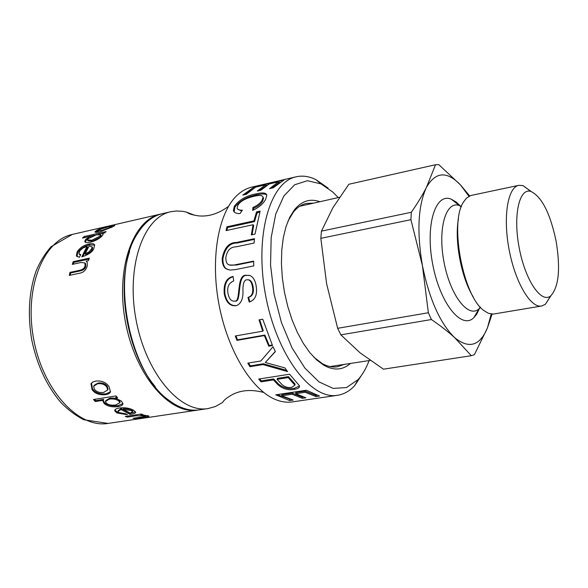 <?xml version="1.0" encoding="UTF-8"?>
<svg xmlns="http://www.w3.org/2000/svg" width="588" height="588" viewBox="0 0 588 588"><rect width="100%" height="100%" fill="white"/><g stroke="black" fill="none" stroke-linecap="round" stroke-linejoin="round"><path stroke-width="0.88" d="M109.39 399.098L105.428 401.413L106.347 403.118C108.339 404.919 111.522 405.529 115.88 404.97L119.871 402.714L118.989 401.214C116.769 399.333 113.565 398.627 109.39 399.098L109.706 398.186L105.671 400.685M89.155 245.982L85.128 253.796L88.81 252.024L91.64 248.79L92.051 246.85L89.155 245.982M108.023 226.887L98.813 229.886L97.873 230.65L101.908 230.422L110.948 227.1L111.852 226.446L108.023 226.887M96.535 234.766L88.038 238.728L87.45 239.911L91.838 240.235L100.313 235.994L100.864 234.965L96.535 234.766M97.601 383.758L93.639 386.162L94.345 389.227C96.601 391.968 99.754 393.012 103.804 392.358L107.67 389.932L106.869 387.176C104.965 384.442 101.878 383.303 97.601 383.758L98.064 383.016L94.139 385.272M123.34 409.255L130.183 413.129L132.55 411.725L131.447 410.667L123.34 409.255L123.517 408.234L131.58 409.623L131.447 410.667M135.438 411.747L130.117 413.335L121.128 408.498L120.952 409.527L117.945 411.409L119.143 412.622L125.67 413.768L127.449 414.76L116.894 412.96L114.741 410.806C114.55 409.483 116.123 408.542 119.452 407.999C124.95 407.337 129.705 408.116 133.704 410.328L135.563 411.997C136.291 412.886 134.446 413.695 130.044 414.408L120.952 409.527M130.117 413.335L130.044 414.408M121.128 408.498L118.034 410.828M120.562 413.217L117.034 411.916L114.932 409.873M132.609 411.181L131.58 409.623M110.581 391.696L106.2 393.798C99.681 394.372 95.116 392.71 92.507 388.8L91.456 383.053M109.147 386.801L110.441 392.1L108.876 393.725L105.833 394.666C99.313 395.232 94.727 393.541 92.073 389.594L91.015 383.714L92.933 381.935L95.918 381.039C101.827 380.532 106.237 382.457 109.147 386.801M107.655 390.006L108.074 389.087L107.288 386.382C105.414 383.677 102.334 382.553 98.064 383.016M70.163 275.221L70.685 272.957L69.994 272.384L79.799 270.282C82.893 269.532 84.65 268.025 85.062 265.754L84.929 262.968L81.056 262.483L72.273 264.394L73.213 261.689L89.31 258.169L88.472 260.616L86.164 261.182L87.164 262.123L87.274 265.842C86.024 270.208 83.349 272.685 79.248 273.288L69.303 275.404L69.994 272.384M70.685 272.957L80.49 270.855C83.584 270.113 85.334 268.613 85.73 266.371L85.605 263.63L85.098 263.13M73.228 264.188L73.86 262.388L73.213 261.689M73.86 262.388L88.994 259.08M87.105 262.02L86.164 261.182M102.503 233.443L103.209 234.075L102.305 235.663C99.6 238.654 95.623 240.837 90.376 242.212C86.833 242.947 84.966 242.66 84.768 241.359L85.73 239.331L90.214 236.325L82.489 238.081L84.121 236.574L106.068 231.562L104.598 232.936L102.54 233.407L102.966 234.414M85.275 242.16L86.223 240.271L88.009 238.765M90.442 236.942L90.162 236.369M90.493 236.913L90.214 236.325M84.488 237.626L84.121 236.574M84.569 237.552L94.587 235.274M98.218 234.443L102.518 233.465M87.678 240.316L87.957 240.83L92.36 241.146L100.805 236.935L101.18 235.59M113.161 226.593L100.291 231.701C96.373 232.547 94.639 232.554 95.087 231.731L96.616 230.393C99.534 228.857 103.966 227.424 109.912 226.101C113.587 225.233 115.204 225.028 114.748 225.491L113.161 226.593M95.726 232.334L97.968 230.908M111.955 226.77L113.337 226.49M97.946 230.841L98.255 231.665L99.1 231.959M82.805 256.647L87.553 247.203L86.987 246.357L82.812 248.099L79.88 250.679L78.91 253.678L80.747 254.678L79.292 257.353L76.433 255.883L77.035 252.149C79.527 247.982 83.489 245.284 88.913 244.057C92.235 243.307 94.153 243.63 94.668 245.049L93.882 248.29C92.779 251.774 88.737 254.648 81.769 256.897L86.987 246.357M79.343 254.229L80.431 255.243M77.094 256.721L77.631 252.95C80.1 248.827 84.047 246.151 89.464 244.931L94.683 245.093M85.128 253.796L85.745 254.56L86.451 254.339L90.354 251.995L92.235 249.599L92.639 247.688L92.257 247.136M115.601 398.186L121.334 401.038L122.921 403.574C122.914 405.088 121.246 406.11 117.923 406.624C112.146 407.337 107.575 406.323 104.201 403.581L102.988 401.325L103.267 400.288L95.366 401.545L93.455 399.509L115.939 395.93L117.666 397.804L115.601 398.186M122.921 403.537L118.144 405.632C112.374 406.345 107.817 405.345 104.48 402.64L103.297 400.391M103.267 400.288L103.642 399.436L103.326 400.355M103.584 399.377L95.69 400.634L95.366 401.545M95.69 400.634L94.477 399.348M116.961 397.047L115.873 397.223L115.557 398.135M119.959 402.39L119.276 400.266C117.071 398.407 113.881 397.716 109.706 398.186M135.093 418.524L133.035 418.311L142.774 416.863L145.515 416.106L144.582 415.797L136.048 415.79L127.28 417.105L125.215 416.458L141.318 414.04L143.171 414.636L140.929 414.996L148.984 416.017C149.264 416.326 147.919 416.671 144.942 417.061L135.093 418.524L135.064 418.009M140.892 414.327L139.18 414.364M127.302 416.142L127.28 417.105M140.899 414.099L140.877 414.981M147.478 415.547L145.508 415.87M155.166 386.544C128.39 355.079 116.196 290.626 129.625 251.554M161.472 213.892L160.568 214.091C132.814 219.662 115.285 269.179 125.494 322.246C135.372 375.379 169.785 415.062 197.656 410.115L198.568 409.968M257.985 211.606L256.478 214.671M328.126 188.109L315.763 179.553C309.038 176.297 302.497 175.378 296.131 176.804L251.671 187.153C246.129 188.447 241.006 191.423 236.303 196.083C218.133 213.951 210.32 258.918 218.993 304.555C227.593 350.213 251.289 389.212 274.728 399.208C280.807 401.832 286.665 402.736 292.302 401.913L337.468 395.305C343.906 394.305 349.669 391.064 354.74 385.574L363.538 372.241M194.812 215.326L186.278 212.062L182.912 211.357L176.231 210.982L170.785 211.731C143.222 217.259 125.883 266.923 136.137 320.232C146.059 373.601 180.347 413.504 208.02 408.579L215.436 406.506L222.323 402.611C224.506 400.384 223.08 400.105 232.194 394.673C241.124 390.028 251.605 389.285 263.644 392.446M296.131 176.804C269.774 181.964 254.266 236.295 265.673 295.727C276.764 355.218 311.052 400.127 337.468 395.305M369.088 360.584C366.17 368.426 362.487 374.769 358.041 379.62L346.538 387.536L333.242 388.433L319.012 381.899L304.9 368.103L292.008 347.824L281.424 322.511L274.067 294.14L270.553 265.041L271.164 237.611L275.75 214.025L283.85 196.024L294.706 184.75L307.414 180.722L321.011 183.89L332.698 191.975L338.247 197.575M208.02 408.579L199.486 409.843C189.63 411.269 179.524 408.138 169.16 400.45C128.823 373.233 109.971 273.567 137.577 233.495C144.413 222.551 152.682 215.943 162.376 213.672L170.785 211.731M319.747 201.669C310.17 198.296 301.754 200.964 294.507 209.673L289.803 217.126L286.033 226.512L283.32 237.596L281.762 250.084L281.424 263.608L282.321 277.786L284.445 292.177L287.73 306.348L292.067 319.872L297.322 332.345L303.334 343.399L309.905 352.726L316.851 360.084L323.944 365.31C333.874 370.763 342.686 370.175 350.367 363.531M343.59 364.604L337.247 366.787C332.36 367.544 327.259 366.405 321.945 363.369L313.786 357.129M288.032 220.992L293.353 212.202C297.19 207.432 301.519 204.514 306.348 203.433L313.044 203.154M288.208 377.614L277.102 379.348L281.711 384.273C284.585 386.97 287.899 387.992 291.663 387.352L294.926 385.214L288.208 377.614L288.451 376.621L277.345 378.356L277.102 379.348M289.568 374.218L299.476 385.824C299.755 387.602 298.035 388.778 294.316 389.344C288.429 390.52 283.004 389.013 278.043 384.824L273.442 379.921L261.035 381.855L258.683 379.069L289.568 374.218M299.505 385.985L294.426 388.242C288.546 389.418 283.144 387.933 278.234 383.78L273.685 378.929L273.442 379.921M273.685 378.929L261.285 380.87L261.035 381.855M261.285 380.87L259.617 378.922M294.992 384.758L295.088 384.133L288.451 376.621M286.657 370.366L263.358 363.759L262.99 364.582L249.929 366.706L247.791 363.119L260.859 360.973L273.03 346.722L275.39 351.602L265.306 362.487L284.945 367.926L287.569 371.601L262.99 364.582M263.358 363.759L250.304 365.883L249.929 366.706M250.304 365.883L248.57 362.994M275.309 351.44L265.306 362.487M272.259 345.024L269.253 345.531L264.865 335.057L264.357 335.601L236.949 340.364L235.303 335.991L262.718 331.176L259.029 319.865L262.74 319.196L272.501 345.56L268.797 346.192L264.357 335.601M269.253 345.531L268.797 346.192M264.865 335.057L237.471 339.82L236.949 340.364M237.471 339.82L235.979 335.873M259.675 319.747L263.248 330.684L262.718 331.176M249.819 301.842L248.599 297.322C252.48 296.19 254.016 292.875 253.185 287.378C252.619 283.269 251.282 280.785 249.18 279.932L248.401 279.815M247.96 297.425C251.848 296.293 253.369 292.942 252.539 287.378C251.958 283.21 250.62 280.696 248.511 279.844L246.842 279.792C244.373 279.785 243.064 283.034 242.917 289.546C243.454 297.976 241.433 303.29 236.846 305.481L235.898 305.709C229.967 306.289 226.093 302.379 224.271 293.971C223.411 283.798 226.336 277.955 233.032 276.441L233.745 280.917C228.938 282.799 226.997 286.848 227.924 293.059C228.945 298.719 231.172 301.401 234.612 301.13L234.671 301.122C241.154 302.916 235.906 274.375 246.137 275.28L249.885 275.551C253.237 276.926 255.354 280.557 256.243 286.452C257.404 294.809 255.192 299.961 249.591 301.901L249.194 302.004L247.96 297.425L248.599 297.322M236.883 305.466L236.53 305.539C230.599 306.127 226.733 302.269 224.932 293.956C224.079 284.232 226.799 278.506 233.076 276.764M234.649 301.122L235.31 301.005C241.793 302.769 236.589 274.552 246.806 275.427L249.253 275.346M227.843 269.591L226.799 269.061C224.219 267.658 222.911 264.277 222.874 258.904C224.932 248.158 229.71 242.859 237.207 243.013L254.383 239.367M235.751 269.539L230.209 270.09L226.152 268.826C223.55 267.415 222.227 263.983 222.191 258.522C224.256 247.658 229.041 242.315 236.545 242.484L254.457 238.684L254.067 243.064L236.222 246.828C230.525 246.857 227.078 250.378 225.865 257.39C225.799 261.087 226.542 263.424 228.107 264.394L230.18 265.217L233.561 265.122L253.612 261.116L253.773 265.901L235.751 269.539M229.283 265.012L236.369 265.048L253.619 261.535M252.076 234.73L253.685 225.417L253.053 224.726L226.057 230.606L226.968 226.784L253.928 220.875L256.515 211.937L260.146 211.129L254.986 234.105L251.326 234.891L253.053 224.726M226.887 230.43L227.593 227.512L226.968 226.784M227.593 227.512L254.545 221.61L253.928 220.875M254.545 221.61L257.096 212.768L256.515 211.937M257.096 212.768L259.8 212.165M234.178 211.915L234.84 207.27C239.625 200.831 246.813 196.723 256.405 194.929C262.013 193.614 265.453 193.672 266.739 195.12M240.036 213.598C236.045 213.598 233.84 212.533 233.414 210.401L234.311 206.337C239.14 199.832 246.35 195.686 255.942 193.893C262.99 192.247 266.607 192.783 266.79 195.495L265.644 199.259C263.395 203.691 259.058 207.41 252.642 210.408L252.95 207.461C257.618 205.41 260.697 202.926 262.189 200.008L263.034 197.237C262.652 195.267 259.698 194.937 254.17 196.238C245.666 198.244 240.227 201.265 237.846 205.315L237.148 208.115C237.442 209.607 239.176 210.291 242.344 210.159L240.036 213.598M253.325 210.107L253.509 208.35L252.95 207.461M253.509 208.35C258.176 206.307 261.241 203.845 262.718 200.964L263.542 198.23L263.027 197.178M237.728 209.181L241.727 211.055M244.718 194.65L252.186 189.204M254.464 187.763L254.236 186.962L283.982 180.038L273.155 187.829L269.576 188.652L278.337 181.861L269.164 183.993L260.866 190.233L257.294 191.056L265.622 184.816L255.596 187.146L246.321 194.283L242.785 195.091L254.236 186.962M265.82 185.463L267.136 185.161M278.536 182.515L279.881 182.199M271.509 188.204L278.675 182.986L278.337 181.861M259.337 190.585L265.938 185.948M265.96 185.933L265.622 184.816M259.132 185.47L261.351 184.919M258.691 185.521L259.117 185.426M290.207 399.333L277.308 394.592M289.612 400.59L275.787 394.82L306.392 390.234L319.534 396.047L315.918 396.577L305.179 392.277L295.771 393.681L305.885 397.789L302.276 398.319L292.133 394.225L281.85 395.761L293.177 400.06L289.612 400.59L289.546 399.428M316.704 395.283L315.852 395.408L315.918 396.577M315.852 395.408L305.231 391.145L305.179 392.277M305.231 391.145L295.823 392.549L295.771 393.681M303.173 397.018L302.225 397.157L302.276 398.319M302.225 397.157L292.192 393.093L292.133 394.225M292.192 393.093L281.909 394.636L281.85 395.761M300.159 400.751L299.432 400.869M370.175 360.415L330.037 366.567M299.711 206.27L339.474 197.303M435.532 164.728L426.447 187.351C422.706 194.775 417.671 203.081 411.335 212.268L321.445 231.128L332.904 207.726L348.846 184.264L435.532 164.728L438.766 164.618L460.639 185.073L468.937 196.282M491.215 314.051L487.423 327.95C479.83 346.001 468.886 349.221 454.597 337.593C440.096 323.363 429.372 299.388 422.434 265.673C416.701 231.753 418.039 205.646 426.447 187.351C435.598 171.564 446.99 170.807 460.639 185.073L469.643 195.936M480.499 307.326L479.183 308.693L480.139 306.921L476.809 314.065L473.7 317.821C461.367 329.927 439.897 303.143 432.68 264.137C425.146 225.182 435.348 192.408 451.253 199.17L456.237 202.074L461.212 206.961M541.607 306.032L493.222 314.095L488.385 313.294L484.02 310.662C463.19 296.543 449.239 222.823 463.476 202.066L466.578 198.024L470.79 195.51L518.778 185.345C507.709 187.263 502.858 217.001 509.112 249.672C515.228 282.38 530.604 308.288 541.607 306.032L545.392 304.305L550.927 295.713M410.924 219.677L422.434 265.673L428.358 312.743L337.659 328.31L326.627 283.813L320.827 238.338L410.924 219.677L411.335 212.268M431.43 319.534C440.684 325.914 448.401 331.933 454.597 337.593L471.319 355.703L383.457 369.183L360.054 352.815L340.842 334.837L431.43 319.534L428.358 312.743M492.068 314.124L487.423 327.95L474.391 354.689L471.319 355.703M320.827 238.338L321.445 231.128M340.842 334.837L337.659 328.31M556.086 241.014C560.629 268.687 558.835 286.973 550.721 295.874C541.269 303.886 525.216 280.263 519.182 247.769C512.934 215.318 519.241 187.462 530.971 191.468C541.857 196.862 550.228 213.378 556.086 241.014M531.221 191.541L522.93 185.573L518.778 185.345M117.034 411.916L116.894 412.96M106.2 393.798L105.833 394.666M92.507 388.8L92.073 389.594M107.288 386.382L106.869 387.176M80.49 270.855L79.799 270.282M85.73 266.371L85.062 265.754M86.223 240.271L85.73 239.331M100.805 236.935L100.313 235.994M92.36 241.146L91.838 240.235M96.976 231.422L96.616 230.393M111.154 227.674L110.948 227.1M102.216 231.209L101.908 230.422M77.631 252.95L77.035 252.149M89.464 244.931L88.913 244.057M92.235 249.599L91.64 248.79M118.144 405.632L117.923 406.624M104.48 402.64L104.201 403.581M119.276 400.266L118.989 401.214M144.567 415.135L144.582 415.797M136.071 414.827L136.048 415.79M144.905 416.473L144.942 417.061M197.656 410.115L108.074 423.419C78.652 428.549 43.233 390.704 33.751 339.599C23.91 288.561 43.056 240.404 72.317 234.428L160.568 214.091M294.426 388.242L294.316 389.344M278.234 383.78L278.043 384.824M292.934 381.48L292.743 382.523M268.613 358.842L268.224 359.628M253.185 287.378L252.539 287.378M236.53 305.539L235.898 305.709M224.932 293.956L224.271 293.971M235.31 301.005L234.671 301.122M246.806 275.427L246.137 275.28M222.874 258.904L222.191 258.522M237.207 243.013L236.545 242.484M236.369 265.048L235.692 264.762M234.84 207.27L234.311 206.337M256.405 194.929L255.942 193.893M262.718 200.964L262.189 200.008M473.7 317.821L479.183 308.693C468.555 318.997 450.21 295.624 443.984 261.998C437.494 228.416 446.042 199.957 459.691 205.668L461.418 206.461M473.259 296.925C461.345 278.08 454.267 240.676 458.478 218.78M114.895 409.946L114.741 410.806M132.66 410.659L132.55 411.725M91.338 383.325L90.883 384.03M108.074 389.087L107.67 389.932M85.605 263.63L84.929 262.968M85.187 242.087L84.768 241.359M101.342 235.928L100.864 234.965M95.285 232.216L95.087 231.731M112.095 227.181L111.852 226.446M77.043 256.618L76.433 255.883M92.639 247.688L92.051 246.85M103.297 400.413L102.988 401.325M120.128 401.736L119.871 402.714M145.486 415.231L145.515 416.106M108.074 423.419L83.783 419.736C75.845 415.679 68.304 410.027 61.159 402.78C46.93 386.301 37.132 365.383 31.767 340.026C27.482 314.47 28.944 291.405 36.155 270.855C40.153 261.491 45.1 253.465 51.002 246.784L72.317 234.428M228.46 206.432C218.405 213.767 208.373 216.906 198.362 215.847C187.895 214.12 189.123 213.341 186.278 212.062M321.011 183.89L315.763 179.553M358.041 379.62L354.74 385.574M321.945 363.369L323.944 365.31M293.353 212.202L294.507 209.673M295.088 384.133L294.926 385.214M249.18 279.932L248.511 279.844M226.799 269.061L226.152 268.826M233.965 211.268L233.414 210.401M263.542 198.23L263.034 197.237M461.235 206.961L451.253 199.17M530.971 191.468L522.93 185.573M550.721 295.874L545.392 304.305"/></g></svg>
